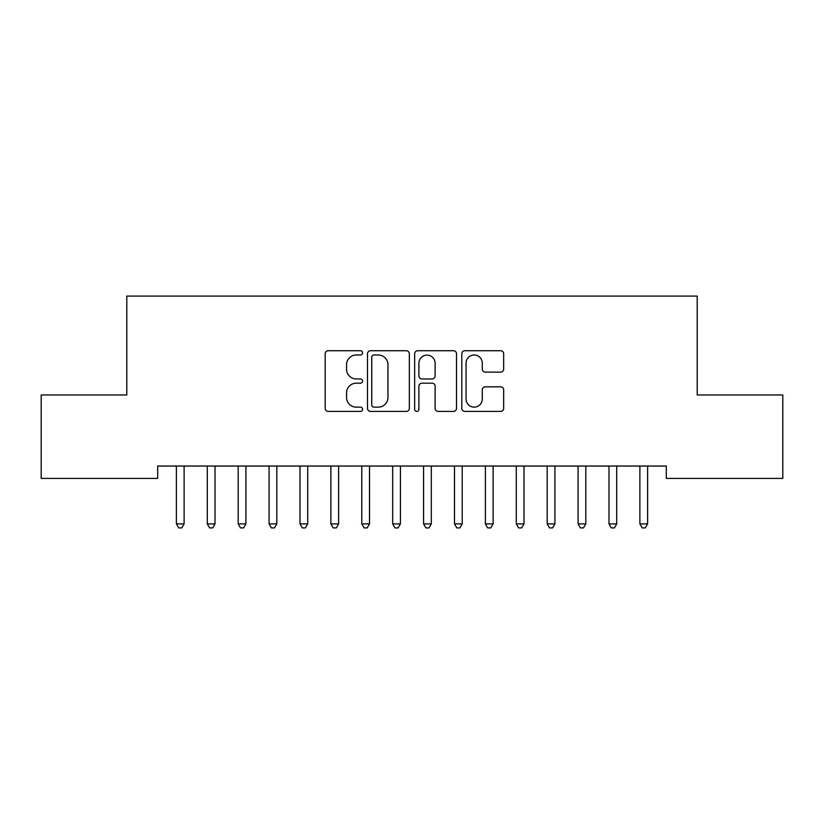 <?xml version="1.0" encoding="UTF-8"?>
<svg xmlns="http://www.w3.org/2000/svg" width="824" height="824" viewBox="0 0 824 824"><rect width="100%" height="100%" fill="white"/><g stroke="black" fill="none" stroke-linecap="round" stroke-linejoin="round"><path stroke-width="1.24" d="M362.56 352.857A2.122 2.122 0 0 0 360.438 350.736L328.209 350.736A3.028 3.028 0 0 0 325.181 353.774L325.181 408.364A3.028 3.028 0 0 0 328.209 411.403L360.438 411.403A2.122 2.122 0 0 0 362.56 409.281A2.122 2.122 0 0 0 360.438 407.149L356.267 407.149A9.703 9.703 0 0 1 346.564 397.446L346.564 392.894A9.703 9.703 0 0 1 356.267 383.191L360.438 383.191A2.122 2.122 0 0 0 362.56 381.069A2.122 2.122 0 0 0 360.438 378.947L356.267 378.947A9.703 9.703 0 0 1 346.564 369.245L346.564 364.692A9.703 9.703 0 0 1 356.267 354.989L360.438 354.989A2.122 2.122 0 0 0 362.56 352.857M500.642 372.118A3.028 3.028 0 0 0 503.67 369.09L503.67 353.774A3.028 3.028 0 0 0 500.642 350.736L464.849 350.736A3.028 3.028 0 0 0 461.821 353.774L461.821 408.364A3.028 3.028 0 0 0 464.849 411.403L500.642 411.403A3.028 3.028 0 0 0 503.67 408.364L503.67 389.865A3.028 3.028 0 0 0 500.642 386.827L485.326 386.827A3.028 3.028 0 0 0 482.287 389.865L482.287 399.043A8.116 8.116 0 0 1 474.181 407.149A8.116 8.116 0 0 1 466.065 399.043L466.065 363.096A8.116 8.116 0 0 1 474.181 354.989A8.116 8.116 0 0 1 482.287 363.096L482.287 369.09A3.028 3.028 0 0 0 485.326 372.118L500.642 372.118M666.307 466.044L157.693 466.044L157.693 478.404L41.2 478.404L41.2 394.974L126.793 394.974L126.793 296.094L697.207 296.094L697.207 394.974L782.8 394.974L782.8 478.404L666.307 478.404L666.307 466.044M409.343 353.774A3.028 3.028 0 0 0 406.314 350.736L370.522 350.736A3.028 3.028 0 0 0 367.494 353.774L367.494 408.364A3.028 3.028 0 0 0 370.522 411.403L406.314 411.403A3.028 3.028 0 0 0 409.343 408.364L409.343 353.774M417.686 350.736L453.478 350.736A3.028 3.028 0 0 1 456.506 353.774L456.506 408.364A3.028 3.028 0 0 1 453.478 411.403L438.162 411.403A3.028 3.028 0 0 1 435.123 408.364L435.123 386.229A3.028 3.028 0 0 0 432.095 383.191L421.929 383.191A3.028 3.028 0 0 0 418.901 386.229L418.901 409.281A2.122 2.122 0 0 1 416.779 411.403A2.122 2.122 0 0 1 414.657 409.281L414.657 353.774A3.028 3.028 0 0 1 417.686 350.736M373.859 354.989A2.122 2.122 0 0 0 371.737 357.111L371.737 405.027A2.122 2.122 0 0 0 373.859 407.149L378.257 407.149A9.703 9.703 0 0 0 387.96 397.446L387.96 364.692A9.703 9.703 0 0 0 378.257 354.989L373.859 354.989M435.123 363.25A8.116 8.116 0 0 0 427.017 355.134A8.116 8.116 0 0 0 418.901 363.25L418.901 375.909A3.028 3.028 0 0 0 421.929 378.947L432.095 378.947A3.028 3.028 0 0 0 435.123 375.909L435.123 363.25M175.986 466.044L176.161 466.497A3.09 3.09 0 0 1 176.388 467.651L176.388 523.889L184.113 523.889L184.113 467.651A3.09 3.09 0 0 1 184.339 466.497L184.514 466.044M184.113 523.889L181.795 527.906L178.705 527.906L176.388 523.889M206.886 466.044L207.061 466.497A3.09 3.09 0 0 1 207.287 467.651L207.287 523.889L215.013 523.889L215.013 467.651A3.09 3.09 0 0 1 215.239 466.497L215.414 466.044M215.013 523.889L212.695 527.906L209.605 527.906L207.287 523.889M237.786 466.044L237.961 466.497A3.09 3.09 0 0 1 238.188 467.651L238.188 523.889L245.912 523.889L245.912 467.651A3.09 3.09 0 0 1 246.139 466.497L246.314 466.044M245.912 523.889L243.595 527.906L240.505 527.906L238.188 523.889M268.686 466.044L268.861 466.497A3.09 3.09 0 0 1 269.088 467.651L269.088 523.889L276.812 523.889L276.812 467.651A3.09 3.09 0 0 1 277.039 466.497L277.214 466.044M276.812 523.889L274.495 527.906L271.405 527.906L269.088 523.889M299.586 466.044L299.761 466.497A3.09 3.09 0 0 1 299.988 467.651L299.988 523.889L307.713 523.889L307.713 467.651A3.09 3.09 0 0 1 307.939 466.497L308.114 466.044M307.713 523.889L305.395 527.906L302.305 527.906L299.988 523.889M330.486 466.044L330.661 466.497A3.09 3.09 0 0 1 330.887 467.651L330.887 523.889L338.613 523.889L338.613 467.651A3.09 3.09 0 0 1 338.839 466.497L339.014 466.044M338.613 523.889L336.295 527.906L333.205 527.906L330.887 523.889M361.386 466.044L361.561 466.497A3.09 3.09 0 0 1 361.788 467.651L361.788 523.889L369.512 523.889L369.512 467.651A3.09 3.09 0 0 1 369.739 466.497L369.914 466.044M369.512 523.889L367.195 527.906L364.105 527.906L361.788 523.889M392.286 466.044L392.461 466.497A3.09 3.09 0 0 1 392.688 467.651L392.688 523.889L400.413 523.889L400.413 467.651A3.09 3.09 0 0 1 400.639 466.497L400.814 466.044M400.413 523.889L398.095 527.906L395.005 527.906L392.688 523.889M423.186 466.044L423.361 466.497A3.09 3.09 0 0 1 423.588 467.651L423.588 523.889L431.312 523.889L431.312 467.651A3.09 3.09 0 0 1 431.539 466.497L431.714 466.044M431.312 523.889L428.995 527.906L425.905 527.906L423.588 523.889M454.086 466.044L454.261 466.497A3.09 3.09 0 0 1 454.488 467.651L454.488 523.889L462.213 523.889L462.213 467.651A3.09 3.09 0 0 1 462.439 466.497L462.614 466.044M462.213 523.889L459.895 527.906L456.805 527.906L454.488 523.889M484.986 466.044L485.161 466.497A3.09 3.09 0 0 1 485.387 467.651L485.387 523.889L493.113 523.889L493.113 467.651A3.09 3.09 0 0 1 493.339 466.497L493.514 466.044M493.113 523.889L490.795 527.906L487.705 527.906L485.387 523.889M515.886 466.044L516.061 466.497A3.09 3.09 0 0 1 516.288 467.651L516.288 523.889L524.013 523.889L524.013 467.651A3.09 3.09 0 0 1 524.239 466.497L524.414 466.044M524.013 523.889L521.695 527.906L518.605 527.906L516.288 523.889M546.786 466.044L546.961 466.497A3.09 3.09 0 0 1 547.188 467.651L547.188 523.889L554.913 523.889L554.913 467.651A3.09 3.09 0 0 1 555.139 466.497L555.314 466.044M554.913 523.889L552.595 527.906L549.505 527.906L547.188 523.889M577.686 466.044L577.861 466.497A3.09 3.09 0 0 1 578.087 467.651L578.087 523.889L585.812 523.889L585.812 467.651A3.09 3.09 0 0 1 586.039 466.497L586.214 466.044M585.812 523.889L583.495 527.906L580.405 527.906L578.087 523.889M608.586 466.044L608.761 466.497A3.09 3.09 0 0 1 608.988 467.651L608.988 523.889L616.712 523.889L616.712 467.651A3.09 3.09 0 0 1 616.939 466.497L617.114 466.044M616.712 523.889L614.395 527.906L611.305 527.906L608.988 523.889M639.486 466.044L639.661 466.497A3.09 3.09 0 0 1 639.888 467.651L639.888 523.889L647.613 523.889L647.613 467.651A3.09 3.09 0 0 1 647.839 466.497L648.014 466.044M647.613 523.889L645.295 527.906L642.205 527.906L639.888 523.889"/></g></svg>
